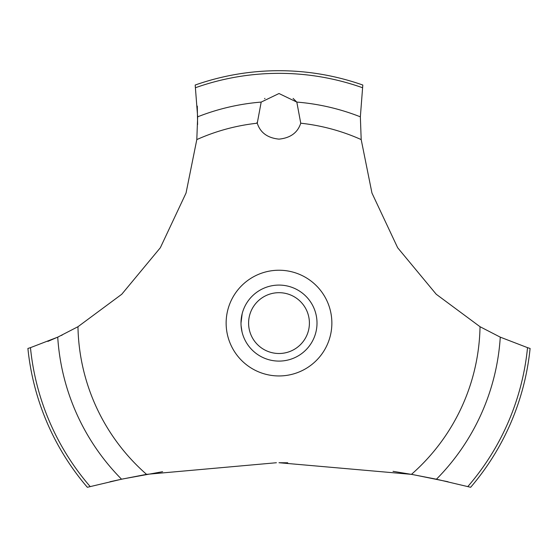 <?xml version="1.0" encoding="UTF-8"?>
<svg xmlns="http://www.w3.org/2000/svg" width="558" height="558" viewBox="0 0 558 558"><rect width="100%" height="100%" fill="white"/><g stroke="black" fill="none" stroke-linecap="round" stroke-linejoin="round"><path stroke-width="0.84" d="M90.18 486.555A249.747 249.747 0 0 1 30.467 347.655L27.9 348.45A252.376 252.376 0 0 0 87.341 487.287L121.567 479.21L146.545 474.356L276.412 462.735M162.615 471.691L122.858 478.938L109.947 481.763M47.869 341.398L58.876 336.627M61.324 335.477L62.224 335.044M448.053 481.763L413.339 474.691L393.041 471.336M287.726 462.777L279 462.728L411.455 474.356L436.44 479.21L470.659 487.287A252.376 252.376 0 0 0 530.1 348.45L527.533 347.655A249.747 249.747 0 0 1 467.82 486.555M146.545 474.356A201.068 201.068 0 0 1 77.967 326.716L121.77 294.247L160.341 247.738L186.044 193.047L196.807 139.591L197.651 116.831L195.188 85.032A252.376 252.376 0 0 1 362.812 85.032L360.356 116.831L361.193 139.591A201.068 201.068 0 0 0 300.741 123.206C297.7 132.671 290.453 137.979 279 139.13C267.547 137.979 260.3 132.671 257.259 123.206L261.186 102.086L279 93.521L296.814 102.086L300.741 123.206M264.959 98.354L264.583 98.654M257.015 122.383L257.259 123.206A201.068 201.068 0 0 0 196.807 139.591M241.077 325.607L242.032 331.933M240.993 323.089C242.256 335.128 242.256 335.128 240.993 323.089A38.007 38.007 0 0 1 279 285.082A38.007 38.007 0 0 1 317.007 323.089A38.007 38.007 0 0 1 279 361.096A38.007 38.007 0 0 1 240.993 323.089L242.179 313.666M248.596 323.089A30.404 30.404 0 0 0 279 353.5A30.404 30.404 0 0 0 309.404 323.089A30.404 30.404 0 0 0 279 292.685A30.404 30.404 0 0 0 248.596 323.089M241.077 320.571L242.032 314.245M296.94 102.247L293.103 98.403M527.533 347.648L500.275 337.151M436.44 479.21A221.721 221.721 0 0 0 500.275 337.158L480.033 326.716L436.23 294.247L397.659 247.738L371.956 193.047L361.193 139.591M480.033 326.716A201.068 201.068 0 0 1 411.455 474.356M279 375.952A52.864 52.864 0 0 1 226.136 323.089A52.864 52.864 0 0 1 279 270.232A52.864 52.864 0 0 1 331.864 323.089A52.864 52.864 0 0 1 279 375.952M197.609 124.539L197.295 106.111M77.967 326.716L57.725 337.158A221.721 221.721 0 0 0 121.56 479.21M57.725 337.151L30.467 347.648M296.814 102.086A221.721 221.721 0 0 1 360.349 116.831M195.558 87.697A249.747 249.747 0 0 1 362.442 87.697M197.651 116.831A221.721 221.721 0 0 1 261.186 102.086"/></g></svg>
